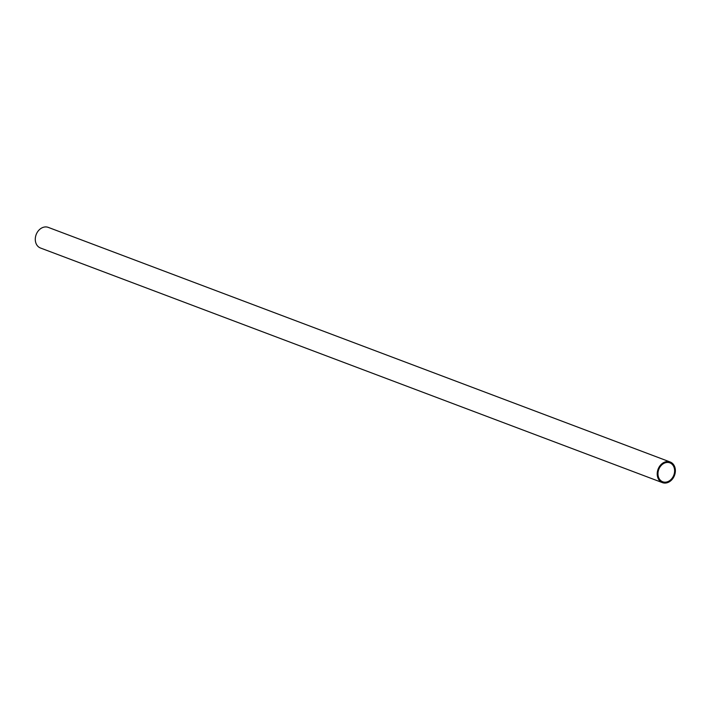 <?xml version="1.0" encoding="UTF-8"?>
<svg xmlns="http://www.w3.org/2000/svg" width="710" height="710" viewBox="0 0 710 710"><rect width="100%" height="100%" fill="white"/><g stroke="black" fill="none" stroke-linecap="round" stroke-linejoin="round"><path stroke-width="1.06" d="M658.17 475.877A10.109 8.041 -69.3 0 1 661.099 465.6A10.109 8.041 -69.3 0 1 669.867 462.849A10.109 8.041 -69.3 0 1 673.817 475.15A10.109 8.041 -69.3 0 1 662.723 481.771A10.109 8.041 -69.3 0 1 658.17 475.877M662.403 482.622L40.47 248.003A11.023 8.768 -69.3 0 1 35.5 241.586A11.023 8.768 -69.3 0 1 38.704 230.386A11.023 8.768 -69.3 0 1 48.253 227.377L670.187 461.997A11.023 8.768 -69.3 0 1 674.5 475.398A11.023 8.768 -69.3 0 1 662.403 482.622A11.023 8.768 -69.3 0 1 657.433 476.197A11.023 8.768 -69.3 0 1 660.628 464.997A11.023 8.768 -69.3 0 1 670.187 461.997"/></g></svg>
